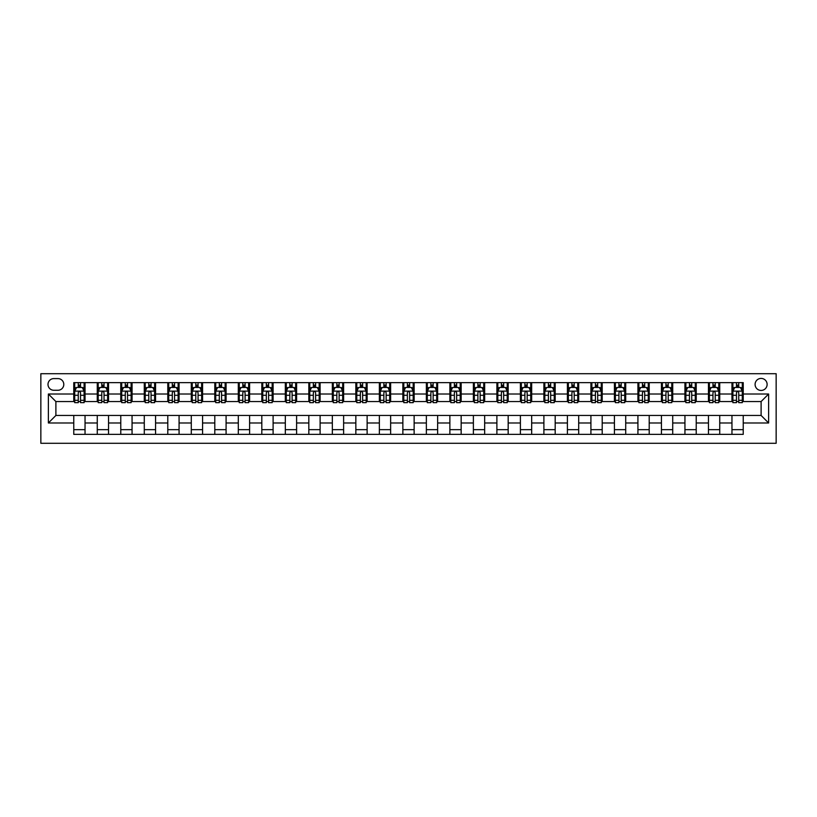 <?xml version="1.0" encoding="UTF-8"?>
<svg xmlns="http://www.w3.org/2000/svg" width="817" height="817" viewBox="0 0 817 817"><rect width="100%" height="100%" fill="white"/><g stroke="black" fill="none" stroke-linecap="round" stroke-linejoin="round"><path stroke-width="1.23" d="M761.107 378.414A6.015 6.015 0 0 0 755.092 384.429A6.015 6.015 0 0 0 761.107 390.444A6.015 6.015 0 0 0 767.122 384.429A6.015 6.015 0 0 0 761.107 378.414M40.85 443.294L776.15 443.294L776.15 373.706L40.85 373.706L40.85 443.294M53.83 390.26L57.966 390.26A5.831 5.831 0 0 0 63.797 384.429A5.831 5.831 0 0 0 57.966 378.598L53.83 378.598A5.831 5.831 0 0 0 47.999 384.429A5.831 5.831 0 0 0 53.83 390.26M73.765 422.981L48.377 422.981L48.377 394.019L73.765 394.019L73.765 401.545L55.893 401.545L55.893 415.455L73.765 415.455L73.765 434.358L743.235 434.358L743.235 415.455L761.107 415.455L761.107 401.545L743.235 401.545L743.235 394.019L768.623 394.019L768.623 422.981L743.235 422.981M743.235 394.019L743.235 382.642L73.765 382.642L73.765 394.019M731.961 382.642L731.961 401.545L732.9 401.545M736.474 401.545L738.731 401.545M742.296 401.545L743.235 401.545M731.961 401.545L718.797 401.545M708.451 382.642L708.451 401.545L709.391 401.545M712.965 401.545L715.222 401.545M708.451 401.545L695.287 401.545M684.942 382.642L684.942 401.545L685.882 401.545M689.456 401.545L691.713 401.545M684.942 401.545L671.778 401.545M661.433 382.642L661.433 401.545L662.373 401.545M665.947 401.545L668.204 401.545M661.433 401.545L648.269 401.545M637.924 382.642L637.924 401.545L638.874 401.545M642.438 401.545L644.695 401.545M637.924 401.545L624.76 401.545M614.425 382.642L614.425 401.545L615.364 401.545M618.939 401.545L621.196 401.545M614.425 401.545L601.261 401.545M590.916 382.642L590.916 401.545L591.855 401.545M595.43 401.545L597.687 401.545M590.916 401.545L577.752 401.545M567.407 382.642L567.407 401.545L568.346 401.545M571.92 401.545L574.177 401.545M567.407 401.545L554.243 401.545M543.897 382.642L543.897 401.545L544.837 401.545M548.411 401.545L550.668 401.545M543.897 401.545L530.733 401.545M520.398 382.642L520.398 401.545L521.338 401.545M524.902 401.545L527.159 401.545M520.398 401.545L507.234 401.545M496.889 382.642L496.889 401.545L497.829 401.545M501.403 401.545L503.66 401.545M496.889 401.545L483.725 401.545M473.38 382.642L473.38 401.545L474.32 401.545M477.894 401.545L480.151 401.545M473.38 401.545L460.216 401.545M449.871 382.642L449.871 401.545L450.81 401.545M454.385 401.545L456.642 401.545M449.871 401.545L436.707 401.545M426.362 382.642L426.362 401.545L427.301 401.545M430.876 401.545L433.133 401.545M426.362 401.545L413.198 401.545M402.863 382.642L402.863 401.545L403.802 401.545M407.377 401.545L409.623 401.545M402.863 401.545L389.699 401.545M379.354 382.642L379.354 401.545L380.293 401.545M383.867 401.545L386.124 401.545M379.354 401.545L366.19 401.545M355.844 382.642L355.844 401.545L356.784 401.545M360.358 401.545L362.615 401.545M355.844 401.545L342.68 401.545M332.335 382.642L332.335 401.545L333.275 401.545M336.849 401.545L339.106 401.545M332.335 401.545L319.171 401.545M308.826 382.642L308.826 401.545L309.766 401.545M313.34 401.545L315.597 401.545M308.826 401.545L295.662 401.545M285.327 382.642L285.327 401.545L286.267 401.545M289.841 401.545L292.098 401.545M285.327 401.545L272.163 401.545M261.818 382.642L261.818 401.545L262.757 401.545M266.332 401.545L268.589 401.545M261.818 401.545L248.654 401.545M238.309 382.642L238.309 401.545L239.248 401.545M242.823 401.545L245.08 401.545M238.309 401.545L225.145 401.545M214.8 382.642L214.8 401.545L215.739 401.545M219.313 401.545L221.57 401.545M214.8 401.545L201.636 401.545M191.29 382.642L191.29 401.545L192.24 401.545M195.804 401.545L198.061 401.545M191.29 401.545L178.126 401.545M167.791 382.642L167.791 401.545L168.731 401.545M172.305 401.545L174.562 401.545M167.791 401.545L154.627 401.545M144.282 382.642L144.282 401.545L145.222 401.545M148.796 401.545L151.053 401.545M144.282 401.545L131.118 401.545M120.773 382.642L120.773 401.545L121.713 401.545M125.287 401.545L127.544 401.545M120.773 401.545L107.609 401.545M97.264 382.642L97.264 401.545L98.203 401.545M101.778 401.545L104.035 401.545M97.264 401.545L84.1 401.545M73.765 401.545L74.704 401.545M78.269 401.545L80.526 401.545M73.765 415.455L85.039 415.455L85.039 434.358M743.235 415.455L85.039 415.455M85.039 382.642L85.039 401.545M73.765 387.34L74.704 387.34M78.269 387.34L80.526 387.34M84.1 387.34L85.039 387.34M73.765 429.66L85.039 429.66M97.264 415.455L97.264 434.358M108.549 382.642L108.549 401.545M97.264 387.34L98.203 387.34M101.778 387.34L104.035 387.34M107.609 387.34L108.549 387.34M108.549 415.455L108.549 434.358M97.264 429.66L108.549 429.66M120.773 415.455L120.773 434.358M132.058 415.455L132.058 434.358M120.773 429.66L132.058 429.66M132.058 382.642L132.058 401.545M120.773 387.34L121.713 387.34M125.287 387.34L127.544 387.34M131.118 387.34L132.058 387.34M144.282 415.455L144.282 434.358M155.567 415.455L155.567 434.358M144.282 429.66L155.567 429.66M155.567 382.642L155.567 401.545M144.282 387.34L145.222 387.34M148.796 387.34L151.053 387.34M154.627 387.34L155.567 387.34M167.791 415.455L167.791 434.358M179.076 415.455L179.076 434.358M167.791 429.66L179.076 429.66M179.076 382.642L179.076 401.545M167.791 387.34L168.731 387.34M172.305 387.34L174.562 387.34M178.126 387.34L179.076 387.34M191.29 415.455L191.29 434.358M202.575 415.455L202.575 434.358M191.29 429.66L202.575 429.66M202.575 382.642L202.575 401.545M191.29 387.34L192.24 387.34M195.804 387.34L198.061 387.34M201.636 387.34L202.575 387.34M214.8 415.455L214.8 434.358M226.084 415.455L226.084 434.358M214.8 429.66L226.084 429.66M226.084 382.642L226.084 401.545M214.8 387.34L215.739 387.34M219.313 387.34L221.57 387.34M225.145 387.34L226.084 387.34M238.309 415.455L238.309 434.358M249.594 415.455L249.594 434.358M238.309 429.66L249.594 429.66M249.594 382.642L249.594 401.545M238.309 387.34L239.248 387.34M242.823 387.34L245.08 387.34M248.654 387.34L249.594 387.34M261.818 415.455L261.818 434.358M273.103 415.455L273.103 434.358M261.818 429.66L273.103 429.66M273.103 382.642L273.103 401.545M261.818 387.34L262.757 387.34M266.332 387.34L268.589 387.34M272.163 387.34L273.103 387.34M285.327 415.455L285.327 434.358M296.602 415.455L296.602 434.358M285.327 429.66L296.602 429.66M296.602 382.642L296.602 401.545M285.327 387.34L286.267 387.34M289.841 387.34L292.098 387.34M295.662 387.34L296.602 387.34M308.826 415.455L308.826 434.358M320.111 415.455L320.111 434.358M308.826 429.66L320.111 429.66M320.111 382.642L320.111 401.545M308.826 387.34L309.766 387.34M313.34 387.34L315.597 387.34M319.171 387.34L320.111 387.34M332.335 415.455L332.335 434.358M343.62 415.455L343.62 434.358M332.335 429.66L343.62 429.66M343.62 382.642L343.62 401.545M332.335 387.34L333.275 387.34M336.849 387.34L339.106 387.34M342.68 387.34L343.62 387.34M355.844 415.455L355.844 434.358M367.129 415.455L367.129 434.358M355.844 429.66L367.129 429.66M367.129 382.642L367.129 401.545M355.844 387.34L356.784 387.34M360.358 387.34L362.615 387.34M366.19 387.34L367.129 387.34M379.354 415.455L379.354 434.358M390.638 415.455L390.638 434.358M379.354 429.66L390.638 429.66M390.638 382.642L390.638 401.545M379.354 387.34L380.293 387.34M383.867 387.34L386.124 387.34M389.699 387.34L390.638 387.34M402.863 415.455L402.863 434.358M414.137 415.455L414.137 434.358M402.863 429.66L414.137 429.66M414.137 382.642L414.137 401.545M402.863 387.34L403.802 387.34M407.377 387.34L409.623 387.34M413.198 387.34L414.137 387.34M426.362 415.455L426.362 434.358M437.646 415.455L437.646 434.358M426.362 429.66L437.646 429.66M437.646 382.642L437.646 401.545M426.362 387.34L427.301 387.34M430.876 387.34L433.133 387.34M436.707 387.34L437.646 387.34M449.871 415.455L449.871 434.358M461.156 415.455L461.156 434.358M449.871 429.66L461.156 429.66M461.156 382.642L461.156 401.545M449.871 387.34L450.81 387.34M454.385 387.34L456.642 387.34M460.216 387.34L461.156 387.34M473.38 415.455L473.38 434.358M484.665 415.455L484.665 434.358M473.38 429.66L484.665 429.66M484.665 382.642L484.665 401.545M473.38 387.34L474.32 387.34M477.894 387.34L480.151 387.34M483.725 387.34L484.665 387.34M496.889 415.455L496.889 434.358M508.174 415.455L508.174 434.358M496.889 429.66L508.174 429.66M508.174 382.642L508.174 401.545M496.889 387.34L497.829 387.34M501.403 387.34L503.66 387.34M507.234 387.34L508.174 387.34M520.398 415.455L520.398 434.358M531.673 415.455L531.673 434.358M520.398 429.66L531.673 429.66M531.673 382.642L531.673 401.545M520.398 387.34L521.338 387.34M524.902 387.34L527.159 387.34M530.733 387.34L531.673 387.34M543.897 415.455L543.897 434.358M555.182 415.455L555.182 434.358M543.897 429.66L555.182 429.66M555.182 382.642L555.182 401.545M543.897 387.34L544.837 387.34M548.411 387.34L550.668 387.34M554.243 387.34L555.182 387.34M567.407 415.455L567.407 434.358M578.691 415.455L578.691 434.358M567.407 429.66L578.691 429.66M578.691 382.642L578.691 401.545M567.407 387.34L568.346 387.34M571.92 387.34L574.177 387.34M577.752 387.34L578.691 387.34M590.916 415.455L590.916 434.358M602.2 415.455L602.2 434.358M590.916 429.66L602.2 429.66M602.2 382.642L602.2 401.545M590.916 387.34L591.855 387.34M595.43 387.34L597.687 387.34M601.261 387.34L602.2 387.34M614.425 415.455L614.425 434.358M625.71 415.455L625.71 434.358M614.425 429.66L625.71 429.66M625.71 382.642L625.71 401.545M614.425 387.34L615.364 387.34M618.939 387.34L621.196 387.34M624.76 387.34L625.71 387.34M637.924 415.455L637.924 434.358M649.209 415.455L649.209 434.358M637.924 429.66L649.209 429.66M649.209 382.642L649.209 401.545M637.924 387.34L638.874 387.34M642.438 387.34L644.695 387.34M648.269 387.34L649.209 387.34M661.433 415.455L661.433 434.358M672.718 415.455L672.718 434.358M661.433 429.66L672.718 429.66M672.718 382.642L672.718 401.545M661.433 387.34L662.373 387.34M665.947 387.34L668.204 387.34M671.778 387.34L672.718 387.34M684.942 415.455L684.942 434.358M696.227 415.455L696.227 434.358M684.942 429.66L696.227 429.66M696.227 382.642L696.227 401.545M684.942 387.34L685.882 387.34M689.456 387.34L691.713 387.34M695.287 387.34L696.227 387.34M708.451 415.455L708.451 434.358M719.736 415.455L719.736 434.358M708.451 429.66L719.736 429.66M719.736 382.642L719.736 401.545M708.451 387.34L709.391 387.34M712.965 387.34L715.222 387.34M718.797 387.34L719.736 387.34M731.961 415.455L731.961 434.358M731.961 429.66L743.235 429.66M731.961 387.34L732.9 387.34M736.474 387.34L738.731 387.34M742.296 387.34L743.235 387.34M55.893 401.545L48.377 394.019M55.893 415.455L48.377 422.981M768.623 394.019L761.107 401.545M768.623 422.981L761.107 415.455M80.526 385.083L78.269 385.083M84.1 400.31L80.526 400.31L80.526 402.669L84.1 402.669L84.1 391.2L82.221 387.442L76.584 387.442L74.704 391.2L74.704 402.669L78.269 402.669L78.269 400.31L74.704 400.31M74.704 391.2L74.704 382.642M84.1 391.2L84.1 382.642M78.269 387.442L78.269 382.642M80.526 382.642L80.526 387.442M80.526 400.31L80.526 392.609C79.78 391.159 79.024 391.159 78.269 392.609L78.269 400.31M104.035 385.083L101.778 385.083M107.609 400.31L104.035 400.31L104.035 402.669L107.609 402.669L107.609 391.2L105.73 387.442L100.093 387.442L98.203 391.2L98.203 402.669L101.778 402.669L101.778 400.31L98.203 400.31M98.203 391.2L98.203 382.642M107.609 391.2L107.609 382.642M101.778 387.442L101.778 382.642M104.035 382.642L104.035 387.442M104.035 400.31L104.035 392.609C103.289 391.159 102.534 391.159 101.778 392.609L101.778 400.31M127.544 385.083L125.287 385.083M131.118 400.31L127.544 400.31L127.544 402.669L131.118 402.669L131.118 391.2L129.239 387.442L123.592 387.442L121.713 391.2L121.713 402.669L125.287 402.669L125.287 400.31L121.713 400.31M121.713 391.2L121.713 382.642M131.118 391.2L131.118 382.642M125.287 387.442L125.287 382.642M127.544 382.642L127.544 387.442M127.544 400.31L127.544 392.609C126.788 391.159 126.043 391.159 125.287 392.609L125.287 400.31M151.053 385.083L148.796 385.083M154.627 400.31L151.053 400.31L151.053 402.669L154.627 402.669L154.627 391.2L152.748 387.442L147.101 387.442L145.222 391.2L145.222 402.669L148.796 402.669L148.796 400.31L145.222 400.31M145.222 391.2L145.222 382.642M154.627 391.2L154.627 382.642M148.796 387.442L148.796 382.642M151.053 382.642L151.053 387.442M151.053 400.31L151.053 392.609C150.297 391.159 149.552 391.159 148.796 392.609L148.796 400.31M174.562 385.083L172.305 385.083M178.126 400.31L174.562 400.31L174.562 402.669L178.126 402.669L178.126 391.2L176.247 387.442L170.61 387.442L168.731 391.2L168.731 402.669L172.305 402.669L172.305 400.31L168.731 400.31M168.731 391.2L168.731 382.642M178.126 391.2L178.126 382.642M172.305 387.442L172.305 382.642M174.562 382.642L174.562 387.442M174.562 400.31L174.562 392.609C173.807 391.159 173.051 391.159 172.305 392.609L172.305 400.31M198.061 385.083L195.804 385.083M201.636 400.31L198.061 400.31L198.061 402.669L201.636 402.669L201.636 391.2L199.756 387.442L194.119 387.442L192.24 391.2L192.24 402.669L195.804 402.669L195.804 400.31L192.24 400.31M192.24 391.2L192.24 382.642M201.636 391.2L201.636 382.642M195.804 387.442L195.804 382.642M198.061 382.642L198.061 387.442M198.061 400.31L198.061 392.609C197.316 391.159 196.56 391.159 195.804 392.609L195.804 400.31M221.57 385.083L219.313 385.083M225.145 400.31L221.57 400.31L221.57 402.669L225.145 402.669L225.145 391.2L223.266 387.442L217.618 387.442L215.739 391.2L215.739 402.669L219.313 402.669L219.313 400.31L215.739 400.31M215.739 391.2L215.739 382.642M225.145 391.2L225.145 382.642M219.313 387.442L219.313 382.642M221.57 382.642L221.57 387.442M221.57 400.31L221.57 392.609C220.825 391.159 220.069 391.159 219.313 392.609L219.313 400.31M245.08 385.083L242.823 385.083M248.654 400.31L245.08 400.31L245.08 402.669L248.654 402.669L248.654 391.2L246.775 387.442L241.127 387.442L239.248 391.2L239.248 402.669L242.823 402.669L242.823 400.31L239.248 400.31M239.248 391.2L239.248 382.642M248.654 391.2L248.654 382.642M242.823 387.442L242.823 382.642M245.08 382.642L245.08 387.442M245.08 400.31L245.08 392.609C244.324 391.159 243.578 391.159 242.823 392.609L242.823 400.31M268.589 385.083L266.332 385.083M272.163 400.31L268.589 400.31L268.589 402.669L272.163 402.669L272.163 391.2L270.274 387.442L264.637 387.442L262.757 391.2L262.757 402.669L266.332 402.669L266.332 400.31L262.757 400.31M262.757 391.2L262.757 382.642M272.163 391.2L272.163 382.642M266.332 387.442L266.332 382.642M268.589 382.642L268.589 387.442M268.589 400.31L268.589 392.609C267.833 391.159 267.088 391.159 266.332 392.609L266.332 400.31M292.098 385.083L289.841 385.083M295.662 400.31L292.098 400.31L292.098 402.669L295.662 402.669L295.662 391.2L293.783 387.442L288.146 387.442L286.267 391.2L286.267 402.669L289.841 402.669L289.841 400.31L286.267 400.31M286.267 391.2L286.267 382.642M295.662 391.2L295.662 382.642M289.841 387.442L289.841 382.642M292.098 382.642L292.098 387.442M292.098 400.31L292.098 392.609C291.342 391.159 290.586 391.159 289.841 392.609L289.841 400.31M315.597 385.083L313.34 385.083M319.171 400.31L315.597 400.31L315.597 402.669L319.171 402.669L319.171 391.2L317.292 387.442L311.655 387.442L309.766 391.2L309.766 402.669L313.34 402.669L313.34 400.31L309.766 400.31M309.766 391.2L309.766 382.642M319.171 391.2L319.171 382.642M313.34 387.442L313.34 382.642M315.597 382.642L315.597 387.442M315.597 400.31L315.597 392.609C314.851 391.159 314.096 391.159 313.34 392.609L313.34 400.31M339.106 385.083L336.849 385.083M342.68 400.31L339.106 400.31L339.106 402.669L342.68 402.669L342.68 391.2L340.801 387.442L335.154 387.442L333.275 391.2L333.275 402.669L336.849 402.669L336.849 400.31L333.275 400.31M333.275 391.2L333.275 382.642M342.68 391.2L342.68 382.642M336.849 387.442L336.849 382.642M339.106 382.642L339.106 387.442M339.106 400.31L339.106 392.609C338.361 391.159 337.605 391.159 336.849 392.609L336.849 400.31M362.615 385.083L360.358 385.083M366.19 400.31L362.615 400.31L362.615 402.669L366.19 402.669L366.19 391.2L364.311 387.442L358.663 387.442L356.784 391.2L356.784 402.669L360.358 402.669L360.358 400.31L356.784 400.31M356.784 391.2L356.784 382.642M366.19 391.2L366.19 382.642M360.358 387.442L360.358 382.642M362.615 382.642L362.615 387.442M362.615 400.31L362.615 392.609C361.86 391.159 361.114 391.159 360.358 392.609L360.358 400.31M386.124 385.083L383.867 385.083M389.699 400.31L386.124 400.31L386.124 402.669L389.699 402.669L389.699 391.2L387.809 387.442L382.172 387.442L380.293 391.2L380.293 402.669L383.867 402.669L383.867 400.31L380.293 400.31M380.293 391.2L380.293 382.642M389.699 391.2L389.699 382.642M383.867 387.442L383.867 382.642M386.124 382.642L386.124 387.442M386.124 400.31L386.124 392.609C385.369 391.159 384.613 391.159 383.867 392.609L383.867 400.31M409.623 385.083L407.377 385.083M413.198 400.31L409.623 400.31L409.623 402.669L413.198 402.669L413.198 391.2L411.319 387.442L405.681 387.442L403.802 391.2L403.802 402.669L407.377 402.669L407.377 400.31L403.802 400.31M403.802 391.2L403.802 382.642M413.198 391.2L413.198 382.642M407.377 387.442L407.377 382.642M409.623 382.642L409.623 387.442M409.623 400.31L409.623 392.609C408.878 391.159 408.122 391.159 407.377 392.609L407.377 400.31M433.133 385.083L430.876 385.083M436.707 400.31L433.133 400.31L433.133 402.669L436.707 402.669L436.707 391.2L434.828 387.442L429.191 387.442L427.301 391.2L427.301 402.669L430.876 402.669L430.876 400.31L427.301 400.31M427.301 391.2L427.301 382.642M436.707 391.2L436.707 382.642M430.876 387.442L430.876 382.642M433.133 382.642L433.133 387.442M433.133 400.31L433.133 392.609C432.387 391.159 431.631 391.159 430.876 392.609L430.876 400.31M456.642 385.083L454.385 385.083M460.216 400.31L456.642 400.31L456.642 402.669L460.216 402.669L460.216 391.2L458.337 387.442L452.689 387.442L450.81 391.2L450.81 402.669L454.385 402.669L454.385 400.31L450.81 400.31M450.81 391.2L450.81 382.642M460.216 391.2L460.216 382.642M454.385 387.442L454.385 382.642M456.642 382.642L456.642 387.442M456.642 400.31L456.642 392.609C455.896 391.159 455.14 391.159 454.385 392.609L454.385 400.31M480.151 385.083L477.894 385.083M483.725 400.31L480.151 400.31L480.151 402.669L483.725 402.669L483.725 391.2L481.846 387.442L476.199 387.442L474.32 391.2L474.32 402.669L477.894 402.669L477.894 400.31L474.32 400.31M474.32 391.2L474.32 382.642M483.725 391.2L483.725 382.642M477.894 387.442L477.894 382.642M480.151 382.642L480.151 387.442M480.151 400.31L480.151 392.609C479.395 391.159 478.65 391.159 477.894 392.609L477.894 400.31M503.66 385.083L501.403 385.083M507.234 400.31L503.66 400.31L503.66 402.669L507.234 402.669L507.234 391.2L505.345 387.442L499.708 387.442L497.829 391.2L497.829 402.669L501.403 402.669L501.403 400.31L497.829 400.31M497.829 391.2L497.829 382.642M507.234 391.2L507.234 382.642M501.403 387.442L501.403 382.642M503.66 382.642L503.66 387.442M503.66 400.31L503.66 392.609C502.904 391.159 502.149 391.159 501.403 392.609L501.403 400.31M527.159 385.083L524.902 385.083M530.733 400.31L527.159 400.31L527.159 402.669L530.733 402.669L530.733 391.2L528.854 387.442L523.217 387.442L521.338 391.2L521.338 402.669L524.902 402.669L524.902 400.31L521.338 400.31M521.338 391.2L521.338 382.642M530.733 391.2L530.733 382.642M524.902 387.442L524.902 382.642M527.159 382.642L527.159 387.442M527.159 400.31L527.159 392.609C526.414 391.159 525.658 391.159 524.902 392.609L524.902 400.31M550.668 385.083L548.411 385.083M554.243 400.31L550.668 400.31L550.668 402.669L554.243 402.669L554.243 391.2L552.363 387.442L546.726 387.442L544.837 391.2L544.837 402.669L548.411 402.669L548.411 400.31L544.837 400.31M544.837 391.2L544.837 382.642M554.243 391.2L554.243 382.642M548.411 387.442L548.411 382.642M550.668 382.642L550.668 387.442M550.668 400.31L550.668 392.609C549.923 391.159 549.167 391.159 548.411 392.609L548.411 400.31M574.177 385.083L571.92 385.083M577.752 400.31L574.177 400.31L574.177 402.669L577.752 402.669L577.752 391.2L575.873 387.442L570.225 387.442L568.346 391.2L568.346 402.669L571.92 402.669L571.92 400.31L568.346 400.31M568.346 391.2L568.346 382.642M577.752 391.2L577.752 382.642M571.92 387.442L571.92 382.642M574.177 382.642L574.177 387.442M574.177 400.31L574.177 392.609C573.422 391.159 572.676 391.159 571.92 392.609L571.92 400.31M597.687 385.083L595.43 385.083M601.261 400.31L597.687 400.31L597.687 402.669L601.261 402.669L601.261 391.2L599.382 387.442L593.734 387.442L591.855 391.2L591.855 402.669L595.43 402.669L595.43 400.31L591.855 400.31M591.855 391.2L591.855 382.642M601.261 391.2L601.261 382.642M595.43 387.442L595.43 382.642M597.687 382.642L597.687 387.442M597.687 400.31L597.687 392.609C596.931 391.159 596.185 391.159 595.43 392.609L595.43 400.31M621.196 385.083L618.939 385.083M624.76 400.31L621.196 400.31L621.196 402.669L624.76 402.669L624.76 391.2L622.881 387.442L617.243 387.442L615.364 391.2L615.364 402.669L618.939 402.669L618.939 400.31L615.364 400.31M615.364 391.2L615.364 382.642M624.76 391.2L624.76 382.642M618.939 387.442L618.939 382.642M621.196 382.642L621.196 387.442M621.196 400.31L621.196 392.609C620.44 391.159 619.684 391.159 618.939 392.609L618.939 400.31M644.695 385.083L642.438 385.083M648.269 400.31L644.695 400.31L644.695 402.669L648.269 402.669L648.269 391.2L646.39 387.442L640.753 387.442L638.874 391.2L638.874 402.669L642.438 402.669L642.438 400.31L638.874 400.31M638.874 391.2L638.874 382.642M648.269 391.2L648.269 382.642M642.438 387.442L642.438 382.642M644.695 382.642L644.695 387.442M644.695 400.31L644.695 392.609C643.949 391.159 643.193 391.159 642.438 392.609L642.438 400.31M668.204 385.083L665.947 385.083M671.778 400.31L668.204 400.31L668.204 402.669L671.778 402.669L671.778 391.2L669.899 387.442L664.252 387.442L662.373 391.2L662.373 402.669L665.947 402.669L665.947 400.31L662.373 400.31M662.373 391.2L662.373 382.642M671.778 391.2L671.778 382.642M665.947 387.442L665.947 382.642M668.204 382.642L668.204 387.442M668.204 400.31L668.204 392.609C667.458 391.159 666.703 391.159 665.947 392.609L665.947 400.31M691.713 385.083L689.456 385.083M695.287 400.31L691.713 400.31L691.713 402.669L695.287 402.669L695.287 391.2L693.408 387.442L687.761 387.442L685.882 391.2L685.882 402.669L689.456 402.669L689.456 400.31L685.882 400.31M685.882 391.2L685.882 382.642M695.287 391.2L695.287 382.642M689.456 387.442L689.456 382.642M691.713 382.642L691.713 387.442M691.713 400.31L691.713 392.609C690.957 391.159 690.212 391.159 689.456 392.609L689.456 400.31M715.222 385.083L712.965 385.083M718.797 400.31L715.222 400.31L715.222 402.669L718.797 402.669L718.797 391.2L716.907 387.442L711.27 387.442L709.391 391.2L709.391 402.669L712.965 402.669L712.965 400.31L709.391 400.31M709.391 391.2L709.391 382.642M718.797 391.2L718.797 382.642M712.965 387.442L712.965 382.642M715.222 382.642L715.222 387.442M715.222 400.31L715.222 392.609C714.466 391.159 713.721 391.159 712.965 392.609L712.965 400.31M738.731 385.083L736.474 385.083M742.296 400.31L738.731 400.31L738.731 402.669L742.296 402.669L742.296 391.2L740.416 387.442L734.779 387.442L732.9 391.2L732.9 402.669L736.474 402.669L736.474 400.31L732.9 400.31M732.9 391.2L732.9 382.642M742.296 391.2L742.296 382.642M736.474 387.442L736.474 382.642M738.731 382.642L738.731 387.442M738.731 400.31L738.731 392.609C737.976 391.159 737.22 391.159 736.474 392.609L736.474 400.31M97.264 422.981L85.039 422.981M97.264 394.019L85.039 394.019M120.773 394.019L108.549 394.019M120.773 422.981L108.549 422.981M144.282 394.019L132.058 394.019M144.282 422.981L132.058 422.981M167.791 394.019L155.567 394.019M167.791 422.981L155.567 422.981M191.29 394.019L179.076 394.019M191.29 422.981L179.076 422.981M214.8 394.019L202.575 394.019M214.8 422.981L202.575 422.981M238.309 394.019L226.084 394.019M238.309 422.981L226.084 422.981M261.818 394.019L249.594 394.019M261.818 422.981L249.594 422.981M285.327 394.019L273.103 394.019M285.327 422.981L273.103 422.981M308.826 394.019L296.602 394.019M308.826 422.981L296.602 422.981M332.335 394.019L320.111 394.019M332.335 422.981L320.111 422.981M355.844 394.019L343.62 394.019M355.844 422.981L343.62 422.981M379.354 394.019L367.129 394.019M379.354 422.981L367.129 422.981M402.863 394.019L390.638 394.019M402.863 422.981L390.638 422.981M426.362 394.019L414.137 394.019M426.362 422.981L414.137 422.981M449.871 394.019L437.646 394.019M449.871 422.981L437.646 422.981M473.38 394.019L461.156 394.019M473.38 422.981L461.156 422.981M496.889 394.019L484.665 394.019M496.889 422.981L484.665 422.981M520.398 394.019L508.174 394.019M520.398 422.981L508.174 422.981M543.897 394.019L531.673 394.019M543.897 422.981L531.673 422.981M567.407 394.019L555.182 394.019M567.407 422.981L555.182 422.981M590.916 394.019L578.691 394.019M590.916 422.981L578.691 422.981M614.425 394.019L602.2 394.019M614.425 422.981L602.2 422.981M637.924 394.019L625.71 394.019M637.924 422.981L625.71 422.981M661.433 394.019L649.209 394.019M661.433 422.981L649.209 422.981M684.942 394.019L672.718 394.019M684.942 422.981L672.718 422.981M708.451 394.019L696.227 394.019M708.451 422.981L696.227 422.981M731.961 394.019L719.736 394.019M731.961 422.981L719.736 422.981M84.059 391.108L74.745 391.108M74.704 387.667L76.471 387.667M82.333 387.667L84.1 387.667M78.269 395.275L74.704 395.275M84.1 395.275L80.526 395.275M80.526 386.288L78.269 386.288M107.558 391.108L98.254 391.108M98.203 387.667L99.97 387.667M105.842 387.667L107.609 387.667M101.778 395.275L98.203 395.275M107.609 395.275L104.035 395.275M104.035 386.288L101.778 386.288M131.067 391.108L121.764 391.108M121.713 387.667L123.479 387.667M129.352 387.667L131.118 387.667M125.287 395.275L121.713 395.275M131.118 395.275L127.544 395.275M127.544 386.288L125.287 386.288M154.576 391.108L145.273 391.108M145.222 387.667L146.989 387.667M152.861 387.667L154.627 387.667M148.796 395.275L145.222 395.275M154.627 395.275L151.053 395.275M151.053 386.288L148.796 386.288M178.086 391.108L168.772 391.108M168.731 387.667L170.498 387.667M176.36 387.667L178.126 387.667M172.305 395.275L168.731 395.275M178.126 395.275L174.562 395.275M174.562 386.288L172.305 386.288M201.595 391.108L192.281 391.108M192.24 387.667L194.007 387.667M199.869 387.667L201.636 387.667M195.804 395.275L192.24 395.275M201.636 395.275L198.061 395.275M198.061 386.288L195.804 386.288M225.094 391.108L215.79 391.108M215.739 387.667L217.506 387.667M223.378 387.667L225.145 387.667M219.313 395.275L215.739 395.275M225.145 395.275L221.57 395.275M221.57 386.288L219.313 386.288M248.603 391.108L239.299 391.108M239.248 387.667L241.015 387.667M246.887 387.667L248.654 387.667M242.823 395.275L239.248 395.275M248.654 395.275L245.08 395.275M245.08 386.288L242.823 386.288M272.112 391.108L262.808 391.108M262.757 387.667L264.524 387.667M270.396 387.667L272.163 387.667M266.332 395.275L262.757 395.275M272.163 395.275L268.589 395.275M268.589 386.288L266.332 386.288M295.621 391.108L286.307 391.108M286.267 387.667L288.033 387.667M293.895 387.667L295.662 387.667M289.841 395.275L286.267 395.275M295.662 395.275L292.098 395.275M292.098 386.288L289.841 386.288M319.13 391.108L309.817 391.108M309.766 387.667L311.543 387.667M317.404 387.667L319.171 387.667M313.34 395.275L309.766 395.275M319.171 395.275L315.597 395.275M315.597 386.288L313.34 386.288M342.629 391.108L333.326 391.108M333.275 387.667L335.041 387.667M340.914 387.667L342.68 387.667M336.849 395.275L333.275 395.275M342.68 395.275L339.106 395.275M339.106 386.288L336.849 386.288M366.139 391.108L356.835 391.108M356.784 387.667L358.551 387.667M364.423 387.667L366.19 387.667M360.358 395.275L356.784 395.275M366.19 395.275L362.615 395.275M362.615 386.288L360.358 386.288M389.648 391.108L380.334 391.108M380.293 387.667L382.06 387.667M387.922 387.667L389.699 387.667M383.867 395.275L380.293 395.275M389.699 395.275L386.124 395.275M386.124 386.288L383.867 386.288M413.157 391.108L403.843 391.108M403.802 387.667L405.569 387.667M411.431 387.667L413.198 387.667M407.377 395.275L403.802 395.275M413.198 395.275L409.623 395.275M409.623 386.288L407.377 386.288M436.666 391.108L427.352 391.108M427.301 387.667L429.078 387.667M434.94 387.667L436.707 387.667M430.876 395.275L427.301 395.275M436.707 395.275L433.133 395.275M433.133 386.288L430.876 386.288M460.165 391.108L450.861 391.108M450.81 387.667L452.577 387.667M458.449 387.667L460.216 387.667M454.385 395.275L450.81 395.275M460.216 395.275L456.642 395.275M456.642 386.288L454.385 386.288M483.674 391.108L474.371 391.108M474.32 387.667L476.086 387.667M481.959 387.667L483.725 387.667M477.894 395.275L474.32 395.275M483.725 395.275L480.151 395.275M480.151 386.288L477.894 386.288M507.183 391.108L497.87 391.108M497.829 387.667L499.595 387.667M505.457 387.667L507.234 387.667M501.403 395.275L497.829 395.275M507.234 395.275L503.66 395.275M503.66 386.288L501.403 386.288M530.693 391.108L521.379 391.108M521.338 387.667L523.105 387.667M528.967 387.667L530.733 387.667M524.902 395.275L521.338 395.275M530.733 395.275L527.159 395.275M527.159 386.288L524.902 386.288M554.192 391.108L544.888 391.108M544.837 387.667L546.604 387.667M552.476 387.667L554.243 387.667M548.411 395.275L544.837 395.275M554.243 395.275L550.668 395.275M550.668 386.288L548.411 386.288M577.701 391.108L568.397 391.108M568.346 387.667L570.113 387.667M575.985 387.667L577.752 387.667M571.92 395.275L568.346 395.275M577.752 395.275L574.177 395.275M574.177 386.288L571.92 386.288M601.21 391.108L591.906 391.108M591.855 387.667L593.622 387.667M599.494 387.667L601.261 387.667M595.43 395.275L591.855 395.275M601.261 395.275L597.687 395.275M597.687 386.288L595.43 386.288M624.719 391.108L615.405 391.108M615.364 387.667L617.131 387.667M622.993 387.667L624.76 387.667M618.939 395.275L615.364 395.275M624.76 395.275L621.196 395.275M621.196 386.288L618.939 386.288M648.228 391.108L638.914 391.108M638.874 387.667L640.64 387.667M646.502 387.667L648.269 387.667M642.438 395.275L638.874 395.275M648.269 395.275L644.695 395.275M644.695 386.288L642.438 386.288M671.727 391.108L662.424 391.108M662.373 387.667L664.139 387.667M670.011 387.667L671.778 387.667M665.947 395.275L662.373 395.275M671.778 395.275L668.204 395.275M668.204 386.288L665.947 386.288M695.236 391.108L685.933 391.108M685.882 387.667L687.648 387.667M693.521 387.667L695.287 387.667M689.456 395.275L685.882 395.275M695.287 395.275L691.713 395.275M691.713 386.288L689.456 386.288M718.746 391.108L709.442 391.108M709.391 387.667L711.158 387.667M717.03 387.667L718.797 387.667M712.965 395.275L709.391 395.275M718.797 395.275L715.222 395.275M715.222 386.288L712.965 386.288M742.255 391.108L732.941 391.108M732.9 387.667L734.667 387.667M740.529 387.667L742.296 387.667M736.474 395.275L732.9 395.275M742.296 395.275L738.731 395.275M738.731 386.288L736.474 386.288"/></g></svg>
